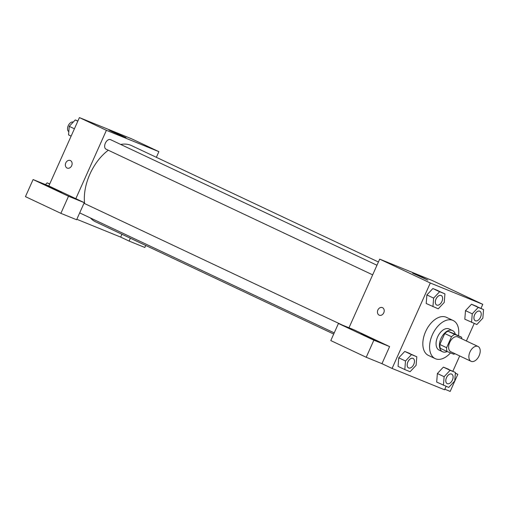 <?xml version="1.0" encoding="UTF-8"?>
<svg xmlns="http://www.w3.org/2000/svg" width="509" height="509" viewBox="0 0 509 509"><rect width="100%" height="100%" fill="white"/><g stroke="black" fill="none" stroke-linecap="round" stroke-linejoin="round"><path stroke-width="0.76" d="M479.134 355.746A8.195 4.95 -64.8 0 1 471.048 361.295A8.195 4.95 -64.8 0 1 470.061 351.77A8.195 4.95 -64.8 0 1 478.034 346.47A8.195 4.95 -64.8 0 1 479.134 355.746M471.048 361.295L450.809 351.751A8.195 4.95 -64.8 0 1 449.822 342.226A8.195 4.95 -64.8 0 1 457.795 336.926L478.034 346.47M447.112 351.515L440.361 348.334A11.122 6.725 -64.8 0 1 439.852 344.504L444.758 333.541A11.122 6.725 -64.8 0 1 448.009 331.244L454.741 333.98L461.485 337.162L454.753 334.426A11.122 6.725 -64.8 0 0 451.502 336.723L446.603 347.685A11.122 6.725 -64.8 0 0 447.112 351.515L453.843 354.251A11.122 6.725 -64.8 0 0 454.919 353.691M461.485 337.162A11.122 6.725 -64.8 0 1 461.905 338.867M455.32 334.254A11.707 7.075 115.2 0 0 452.546 330.57A11.707 7.075 115.2 0 0 441.15 338.141A11.707 7.075 115.2 0 0 442.563 351.744A11.707 7.075 115.2 0 0 442.773 351.84A11.707 7.075 115.2 0 0 447.176 351.541M439.401 350.249A11.707 7.075 -64.8 0 1 439.184 350.154A11.707 7.075 -64.8 0 1 437.778 336.551A11.707 7.075 -64.8 0 1 449.167 328.979L452.546 330.57M448.009 331.244L454.753 334.426M439.852 344.504L446.603 347.685M444.758 333.541L451.502 336.723M450.51 352.896A21.066 12.731 -64.8 0 1 435.195 358.622A21.066 12.731 -64.8 0 1 432.663 334.139A21.066 12.731 -64.8 0 1 453.163 320.511A21.066 12.731 -64.8 0 1 458.52 335.762M435.195 358.622L428.444 355.441A21.066 12.731 -64.8 0 1 425.912 330.958A21.066 12.731 -64.8 0 1 446.412 317.33L453.163 320.511M480.973 308.365L482.78 304.331L430.302 282.998L392.083 368.44L444.554 389.779L446.094 386.344M452.845 371.252L459.691 355.937M466.384 340.979L474.223 323.457M455.421 372.461L443.371 367.129L437.371 373.523L436.677 382.081L448.728 387.419L454.728 381.018L455.421 372.461L450.115 370.31L444.122 376.705L443.428 385.262M416.795 356.764L404.744 351.426L398.751 357.827L398.057 366.378L404.808 369.559L410.108 371.716L416.101 365.316L416.795 356.764L411.495 354.608L405.501 361.002L404.808 369.559M444.93 293.871L432.879 288.539L426.886 294.934L426.192 303.491L438.236 308.829L444.236 302.429L444.93 293.871L439.623 291.721L433.63 298.115L432.936 306.673M483.55 309.574L471.499 304.242L465.506 310.636L464.812 319.194L476.863 324.526L482.856 318.131L483.55 309.574L478.25 307.417L472.25 313.818L471.557 322.375M382.501 307.665A4.097 3.264 112.1 0 1 383.811 312.717A4.097 3.264 112.1 0 1 379.281 315.198A4.097 3.264 112.1 0 1 377.805 310.178A4.097 3.264 112.1 0 1 382.367 307.608A4.097 3.264 112.1 0 1 382.501 307.665M389.601 346.584L373.861 340.184L338.434 323.482L354.175 329.883L389.601 346.584L381.96 363.674L392.083 368.44M482.78 304.331L432.173 280.472L379.695 259.138L430.302 282.998M379.695 259.138L348.989 327.777M382.374 307.614A4.097 3.264 -67.9 0 0 377.805 310.178A4.097 3.264 -67.9 0 0 379.288 315.198M380.045 342.589L360.926 333.834L371.735 338.332L379.256 341.793L382.297 343.39L380.045 342.589M338.434 323.482L330.793 340.572L366.219 357.273L373.861 340.184M381.96 363.674L366.219 357.273M427.865 280.147L412.57 273.142L421.217 276.743L427.865 280.147M455.351 373.313L457.82 374.319L455.364 373.154M457.82 374.319L450.179 391.408L444.802 389.22M333.7 334.069L95.565 221.822A42.139 25.469 -64.8 0 1 90.437 217.967M84.609 203.581A42.139 25.469 -64.8 0 1 108.296 150.238M120.703 144.448A42.139 25.469 -64.8 0 1 131.5 145.593L378.422 261.989M372.664 274.854L106.044 149.175A5.262 3.181 -64.8 0 1 105.408 143.054A5.262 3.181 -64.8 0 1 110.529 139.651L376.965 265.246M121.931 234.248L120.658 237.099L76.827 219.277M156.352 157.306L158.884 151.65L106.406 130.317L75.828 198.675L84.265 202.652L68.518 196.251L33.091 179.55L48.839 185.95L75.828 198.675M84.265 202.652L76.617 219.742L60.876 213.341L25.45 196.639L33.091 179.55M145.733 245.472L144.836 247.476L129.095 241.075L120.658 237.099M59.521 191.499L40.402 182.744L51.212 187.242L58.732 190.703L61.774 192.3L59.521 191.499M130.368 238.225L129.095 241.075M68.518 196.251L60.876 213.341M158.884 151.65L131.888 138.932L79.417 117.592L48.839 185.95M112.215 131.697L108.913 130.005L111.49 130.966L126.009 137.653L112.215 131.697M79.417 117.592L106.406 130.317M70.414 160.558A4.097 3.264 112.1 0 1 71.724 165.603A4.097 3.264 112.1 0 1 67.194 168.091A4.097 3.264 112.1 0 1 65.718 163.065A4.097 3.264 112.1 0 1 70.28 160.5A4.097 3.264 112.1 0 1 70.414 160.558M70.287 160.5A4.097 3.264 -67.9 0 0 65.718 163.065A4.097 3.264 -67.9 0 0 67.201 168.091M77.877 121.027L75.243 119.952L69.243 126.353L68.556 134.904L71.126 136.119M69.243 126.353L74.409 128.783M75.243 119.952L77.813 121.167M68.817 131.621A5.262 3.181 -64.8 0 1 68.276 125.608A5.262 3.181 -64.8 0 1 73.245 122.084M49.748 183.914L47.108 182.839L45.479 184.582M47.108 182.839L49.685 184.054M475.336 320.746L475.311 320.734A5.262 3.181 -64.8 0 1 475.311 320.734A5.262 3.181 -64.8 0 1 474.681 314.619A5.262 3.181 -64.8 0 1 479.796 311.215A5.262 3.181 -64.8 0 1 479.809 311.222L479.828 311.228A5.262 3.181 -64.8 0 1 480.528 317.183A5.262 3.181 -64.8 0 1 475.336 320.746A5.262 3.181 -64.8 0 1 474.706 314.632A5.262 3.181 -64.8 0 1 479.828 311.228M476.799 306.393L471.499 304.242L465.506 310.636L472.25 313.818M465.506 310.636L464.812 319.194M471.499 304.242L478.25 307.417M436.703 305.037A5.262 3.181 -64.8 0 1 436.69 305.031A5.262 3.181 -64.8 0 1 436.054 298.917A5.262 3.181 -64.8 0 1 441.176 295.513A5.262 3.181 -64.8 0 1 441.188 295.519L441.201 295.525A5.262 3.181 -64.8 0 1 441.907 301.481A5.262 3.181 -64.8 0 1 436.716 305.044A5.262 3.181 -64.8 0 1 436.086 298.929A5.262 3.181 -64.8 0 1 441.201 295.525M438.179 290.69L432.879 288.539L426.886 294.934L433.63 298.115M426.886 294.934L426.192 303.491M432.879 288.539L439.623 291.721M447.207 383.633L447.182 383.621A5.262 3.181 -64.8 0 1 447.182 383.621A5.262 3.181 -64.8 0 1 446.546 377.506A5.262 3.181 -64.8 0 1 451.668 374.102A5.262 3.181 -64.8 0 1 451.68 374.109L451.693 374.115A5.262 3.181 -64.8 0 1 452.399 380.077A5.262 3.181 -64.8 0 1 447.207 383.633A5.262 3.181 -64.8 0 1 446.571 377.519A5.262 3.181 -64.8 0 1 451.693 374.115M448.671 369.286L443.371 367.129L437.371 373.523L444.122 376.705M437.371 373.523L436.677 382.081M443.371 367.129L450.115 370.31M408.587 367.931L408.555 367.918A5.262 3.181 -64.8 0 1 408.555 367.918A5.262 3.181 -64.8 0 1 407.925 361.804A5.262 3.181 -64.8 0 1 413.047 358.4A5.262 3.181 -64.8 0 1 413.06 358.406L413.073 358.412A5.262 3.181 -64.8 0 1 413.779 364.374A5.262 3.181 -64.8 0 1 408.587 367.931A5.262 3.181 -64.8 0 1 407.951 361.816A5.262 3.181 -64.8 0 1 413.073 358.412M410.05 353.583L404.744 351.426L398.751 357.827L405.501 361.002M398.751 357.827L398.057 366.378M404.744 351.426L411.495 354.608M439.184 350.154L442.563 351.744M79.684 212.896L334.228 332.886M83.979 203.282L342.315 325.06"/></g></svg>
